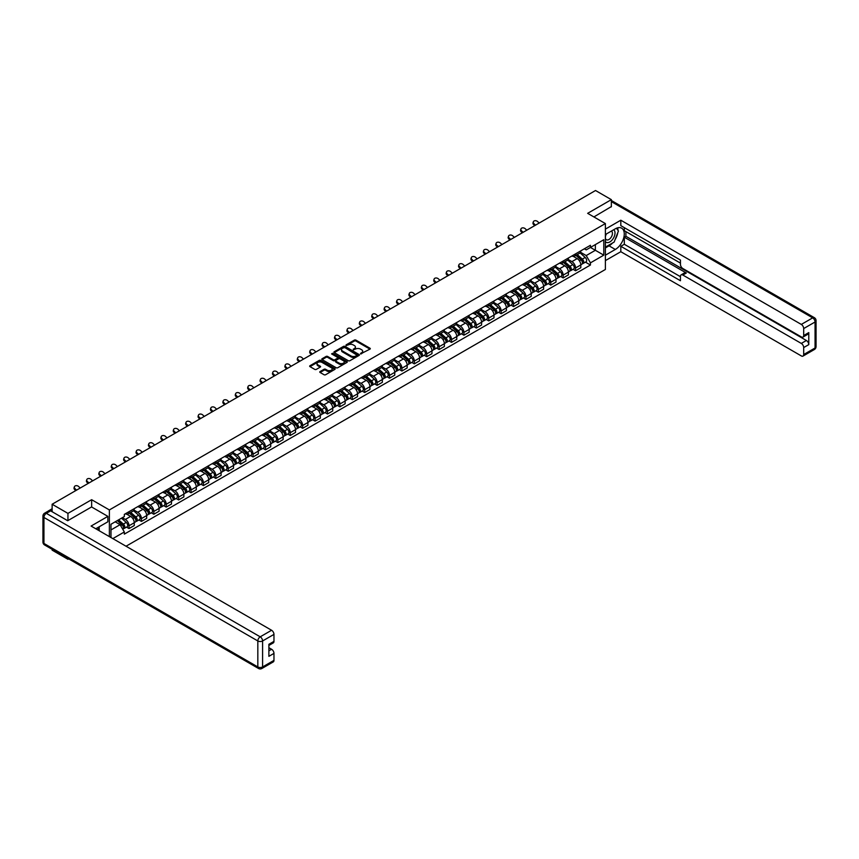 <?xml version="1.0" encoding="UTF-8"?>
<svg xmlns="http://www.w3.org/2000/svg" width="859" height="859" viewBox="0 0 859 859"><rect width="100%" height="100%" fill="white"/><g stroke="black" fill="none" stroke-linecap="round" stroke-linejoin="round"><path stroke-width="1.29" d="M360.587 353.908L369.971 349.13A1.106 0.634 0 0 0 369.971 348.228L355.916 340.11A1.106 0.634 0 0 0 354.359 340.11L346.07 344.899L346.07 345.533L348.228 344.91A3.533 2.04 0 0 1 353.232 344.91L354.402 345.586A3.533 2.04 0 0 1 355.433 347.025A3.533 2.04 0 0 1 354.402 348.475L353.328 349.72L355.486 349.098A3.533 2.04 0 0 1 360.49 349.098L361.66 349.774A3.533 2.04 0 0 1 362.691 351.224A3.533 2.04 0 0 1 361.66 352.662L360.587 353.908L360.587 353.285M320.096 371.56A1.106 0.634 0 0 0 320.096 372.462L324.036 374.739A1.106 0.634 0 0 0 325.604 374.739L334.806 369.424A1.106 0.634 0 0 0 334.806 368.522L320.761 360.415A1.106 0.634 0 0 0 319.194 360.415L309.992 365.73A1.106 0.634 0 0 0 309.992 366.632L314.748 369.381A1.106 0.634 0 0 0 316.316 369.381L320.257 367.104A1.106 0.634 0 0 0 320.257 366.202L317.894 364.839A2.953 1.707 0 0 1 317.025 363.636A2.953 1.707 0 0 1 318.85 362.058A2.953 1.707 0 0 1 322.071 362.434L331.316 367.77A2.953 1.707 0 0 1 332.186 368.973A2.953 1.707 0 0 1 330.361 370.551A2.953 1.707 0 0 1 327.139 370.175L325.604 369.295A1.106 0.634 0 0 0 324.036 369.295L320.096 371.56L320.096 372.462L324.036 370.208L324.036 369.295M109.383 509.935L91.645 499.702L67.947 513.381L52.131 504.244L595.523 190.515L611.35 199.653L587.653 213.333L605.38 223.565L109.383 509.935L109.383 536.607M348.314 360.726A1.106 0.634 0 0 0 349.871 360.726L359.083 355.411A1.106 0.634 0 0 0 359.083 354.509L345.028 346.402A1.106 0.634 0 0 0 343.471 346.402L334.258 351.718A1.106 0.634 0 0 0 334.258 352.619L348.314 360.726M331.875 354.08L346.929 362.423L337.737 367.738A1.106 0.634 0 0 1 336.17 367.738L322.125 359.62L322.125 358.718A1.106 0.634 0 0 0 322.125 359.62M322.125 358.718L326.066 356.453A1.106 0.634 0 0 1 327.633 356.453L333.324 359.738A1.106 0.634 0 0 0 334.892 359.738L337.501 358.224A1.106 0.634 0 0 0 337.501 357.323L331.574 353.897L332.658 353.274L346.95 361.521A1.106 0.634 0 0 1 346.95 362.423L346.95 361.521M67.947 558.457L67.947 559.284L52.131 550.147L52.131 549.32M126.037 546.227L605.38 269.479L605.38 223.565M67.947 559.284L68.677 558.865M67.947 513.381L67.947 520.586M52.131 504.244L52.131 511.728M48.845 510.74A2.244 1.299 -120 0 0 48.534 510.837A2.244 1.299 -120 0 0 48.297 511.051M611.35 206.858L611.35 199.653M575.562 253.867A5.175 2.985 60 0 1 574.499 256.186L579.739 253.158A5.175 2.985 -120 0 0 580.813 250.839M568.121 259.439L571.911 261.63A5.175 2.985 60 0 1 575.562 267.965L580.813 264.937A5.175 2.985 -120 0 0 577.162 258.602L573.404 256.433M580.813 264.937L580.813 267.729L575.562 270.768L573.05 269.307M574.499 256.186A5.175 2.985 60 0 1 571.944 255.961M575.562 267.965L575.562 270.768M563.16 261.029A5.175 2.985 60 0 1 562.087 263.348L567.337 260.32A5.175 2.985 -120 0 0 568.411 258.001M560.648 276.469L563.16 277.929L568.411 274.891L568.411 272.099A5.175 2.985 -120 0 0 564.75 265.764L560.991 263.595M562.087 263.348A5.175 2.985 60 0 1 559.542 263.122M555.719 266.601L559.51 268.792A5.175 2.985 60 0 1 563.16 275.127L563.16 277.929M550.759 268.191A5.175 2.985 60 0 1 549.685 270.51L554.935 267.482A5.175 2.985 -120 0 0 556.009 265.163M548.246 283.631L550.759 285.081L556.009 282.053L556.009 279.25A5.175 2.985 -120 0 0 552.348 272.915L548.59 270.757M549.685 270.51A5.175 2.985 60 0 1 547.14 270.284M543.307 273.763L547.097 275.954A5.175 2.985 60 0 1 550.759 282.289L550.759 285.081M538.357 275.352A5.175 2.985 60 0 1 537.283 277.672L542.534 274.644A5.175 2.985 -120 0 0 543.597 272.324M535.833 290.793L538.357 292.243L543.607 289.215L543.607 286.412A5.175 2.985 -120 0 0 539.946 280.077L536.188 277.908M537.283 277.672A5.175 2.985 60 0 1 534.738 277.446M530.905 280.925L534.695 283.116A5.175 2.985 60 0 1 538.357 289.451L538.357 292.243M525.955 282.514A5.175 2.985 60 0 1 524.881 284.834L530.132 281.806A5.175 2.985 -120 0 0 531.195 279.486M523.432 297.955L525.955 299.404L531.195 296.376L531.195 293.574A5.175 2.985 -120 0 0 527.544 287.239L523.786 285.07M524.881 284.834A5.175 2.985 60 0 1 522.336 284.608M518.503 288.087L522.293 290.278A5.175 2.985 60 0 1 525.955 296.613L525.955 299.404M513.542 289.676A5.175 2.985 60 0 1 512.479 291.996L517.719 288.968A5.175 2.985 -120 0 0 518.793 286.648M511.03 305.117L513.542 306.566L518.793 303.538L518.793 300.736A5.175 2.985 -120 0 0 515.132 294.401L511.384 292.232M512.479 291.996A5.175 2.985 60 0 1 509.924 291.759M506.101 295.249L509.892 297.439A5.175 2.985 60 0 1 513.542 303.775L513.542 306.566M501.141 296.838A5.175 2.985 60 0 1 500.067 299.157L505.317 296.13A5.175 2.985 -120 0 0 506.391 293.81M498.628 312.279L501.141 313.728L506.391 310.7L506.391 307.898A5.175 2.985 -120 0 0 502.73 301.563L498.972 299.394M500.067 299.157A5.175 2.985 60 0 1 497.522 298.921M493.689 302.411L497.479 304.591A5.175 2.985 60 0 1 501.141 310.926L501.141 313.728M488.739 304A5.175 2.985 60 0 1 487.665 306.319L492.916 303.291A5.175 2.985 -120 0 0 493.989 300.972M486.226 319.441L488.739 320.89L493.989 317.862L493.989 315.06A5.175 2.985 -120 0 0 490.328 308.725L486.57 306.556M487.665 306.319A5.175 2.985 60 0 1 485.12 306.083M481.287 309.573L485.077 311.753A5.175 2.985 60 0 1 488.739 318.088L488.739 320.89M476.337 311.162A5.175 2.985 60 0 1 475.263 313.481L480.514 310.453A5.175 2.985 -120 0 0 481.577 308.134M473.814 326.603L476.337 328.052L481.577 325.024L481.577 322.222A5.175 2.985 -120 0 0 477.926 315.887L474.168 313.718M475.263 313.481A5.175 2.985 60 0 1 472.718 313.245M468.885 316.735L472.675 318.914A5.175 2.985 60 0 1 476.337 325.25L476.337 328.052M463.924 318.324A5.175 2.985 60 0 1 462.861 320.643L468.101 317.615A5.175 2.985 -120 0 0 469.175 315.296M461.412 333.764L463.924 335.214L469.175 332.186L469.175 329.384A5.175 2.985 -120 0 0 465.524 323.048L461.766 320.879M462.861 320.643A5.175 2.985 60 0 1 460.317 320.407M456.483 323.897L460.274 326.076A5.175 2.985 60 0 1 463.924 332.412L463.924 335.214M451.523 325.486A5.175 2.985 60 0 1 450.449 327.805L455.699 324.777A5.175 2.985 -120 0 0 456.773 322.458M449.01 340.926L451.523 342.376L456.773 339.348L456.773 336.545A5.175 2.985 -120 0 0 453.112 330.21L449.364 328.041M450.449 327.805A5.175 2.985 60 0 1 447.904 327.569M444.082 331.059L447.872 333.238A5.175 2.985 60 0 1 451.523 339.573L451.523 342.376M439.121 332.648A5.175 2.985 60 0 1 438.047 334.967L443.298 331.939A5.175 2.985 -120 0 0 444.371 329.62M436.608 348.088L439.121 349.538L444.371 346.51L444.371 343.707A5.175 2.985 -120 0 0 440.71 337.372L436.952 335.203M438.047 334.967A5.175 2.985 60 0 1 435.502 334.731M431.669 338.21L435.459 340.4A5.175 2.985 60 0 1 439.121 346.735L439.121 349.538M426.719 339.81A5.175 2.985 60 0 1 425.645 342.129L430.896 339.101A5.175 2.985 -120 0 0 431.97 336.782M424.196 355.25L426.719 356.7L431.97 353.672L431.97 350.869A5.175 2.985 -120 0 0 428.308 344.534L424.55 342.365M425.645 342.129A5.175 2.985 60 0 1 423.1 341.893M419.267 345.372L423.058 347.562A5.175 2.985 60 0 1 426.719 353.897L426.719 356.7M414.317 346.972A5.175 2.985 60 0 1 413.243 349.291L418.494 346.263A5.175 2.985 -120 0 0 419.557 343.933M411.794 362.412L414.317 363.862L419.557 360.834L419.557 358.031A5.175 2.985 -120 0 0 415.906 351.696L412.148 349.527M413.243 349.291A5.175 2.985 60 0 1 410.699 349.055M406.865 352.534L410.656 354.724A5.175 2.985 60 0 1 414.317 361.059L414.317 363.862M401.905 354.133A5.175 2.985 60 0 1 400.842 356.453L406.082 353.425A5.175 2.985 -120 0 0 407.155 351.095M399.392 369.574L401.905 371.024L407.155 367.996L407.155 365.193A5.175 2.985 -120 0 0 403.494 358.858L399.746 356.689M400.842 356.453A5.175 2.985 60 0 1 398.286 356.217M394.464 359.696L398.254 361.886A5.175 2.985 60 0 1 401.905 368.221L401.905 371.024M389.503 361.295A5.175 2.985 60 0 1 388.429 363.615L393.68 360.587A5.175 2.985 -120 0 0 394.753 358.257M386.99 376.736L389.503 378.185L394.753 375.158L394.753 372.355A5.175 2.985 -120 0 0 391.092 366.02L387.334 363.851M388.429 363.615A5.175 2.985 60 0 1 385.884 363.378M382.062 366.857L385.852 369.048A5.175 2.985 60 0 1 389.503 375.383L389.503 378.185M377.101 368.457A5.175 2.985 60 0 1 376.027 370.777L381.278 367.749A5.175 2.985 -120 0 0 382.352 365.419M374.588 383.898L377.101 385.347L382.352 382.319L382.352 379.517A5.175 2.985 -120 0 0 378.69 373.182L374.932 371.013M376.027 370.777A5.175 2.985 60 0 1 373.482 370.54M369.649 374.019L373.44 376.21A5.175 2.985 60 0 1 377.101 382.545L377.101 385.347M364.699 375.608A5.175 2.985 60 0 1 363.625 377.939L368.876 374.911A5.175 2.985 -120 0 0 369.939 372.581M362.176 391.06L364.699 392.509L369.939 389.481L369.939 386.679A5.175 2.985 -120 0 0 366.288 380.344L362.53 378.175M363.625 377.939A5.175 2.985 60 0 1 361.081 377.702M357.247 381.181L361.038 383.372A5.175 2.985 60 0 1 364.699 389.707L364.699 392.509M352.287 382.77A5.175 2.985 60 0 1 351.224 385.1L356.464 382.072A5.175 2.985 -120 0 0 357.537 379.742M349.774 398.222L352.297 399.671L357.537 396.643L357.537 393.841A5.175 2.985 -120 0 0 353.887 387.506L350.128 385.337M351.224 385.1A5.175 2.985 60 0 1 348.679 384.864M344.846 388.343L348.636 390.534A5.175 2.985 60 0 1 352.297 396.869L352.297 399.671M339.885 389.932A5.175 2.985 60 0 1 338.822 392.262L344.062 389.224A5.175 2.985 -120 0 0 345.135 386.904M337.372 405.373L339.885 406.833L345.135 403.805L345.135 401.003A5.175 2.985 -120 0 0 341.474 394.668L337.727 392.499M338.822 392.262A5.175 2.985 60 0 1 336.266 392.026M332.444 395.505L336.234 397.696A5.175 2.985 60 0 1 339.885 404.031L339.885 406.833M327.483 397.094A5.175 2.985 60 0 1 326.409 399.424L331.66 396.386A5.175 2.985 -120 0 0 332.734 394.066M324.97 412.535L327.483 413.995L332.734 410.967L332.734 408.165A5.175 2.985 -120 0 0 329.072 401.829L325.314 399.66M326.409 399.424A5.175 2.985 60 0 1 323.864 399.188M320.031 402.667L323.822 404.857A5.175 2.985 60 0 1 327.483 411.193L327.483 413.995M315.081 404.256A5.175 2.985 60 0 1 314.007 406.586L319.258 403.547A5.175 2.985 -120 0 0 320.332 401.228M312.569 419.697L315.081 421.157L320.332 418.118L320.332 415.327A5.175 2.985 -120 0 0 316.67 408.991L312.912 406.822M314.007 406.586A5.175 2.985 60 0 1 311.463 406.35M307.629 409.829L311.42 412.019A5.175 2.985 60 0 1 315.081 418.354L315.081 421.157M302.679 411.418A5.175 2.985 60 0 1 301.606 413.748L306.856 410.709A5.175 2.985 -120 0 0 307.919 408.39M300.156 426.859L302.679 428.319L307.919 425.28L307.919 422.488A5.175 2.985 -120 0 0 304.269 416.153L300.51 413.984M301.606 413.748A5.175 2.985 60 0 1 299.061 413.512M295.228 416.991L299.018 419.181A5.175 2.985 60 0 1 302.679 425.516L302.679 428.319M290.267 418.58A5.175 2.985 60 0 1 289.204 420.899L294.444 417.871A5.175 2.985 -120 0 0 295.517 415.552M287.754 434.02L290.267 435.481L295.517 432.442L295.517 429.65A5.175 2.985 -120 0 0 291.867 423.315L288.109 421.146M289.204 420.899A5.175 2.985 60 0 1 286.659 420.674M282.826 424.153L286.616 426.343A5.175 2.985 60 0 1 290.267 432.678L290.267 435.481M277.865 425.742A5.175 2.985 60 0 1 276.791 428.061L282.042 425.033A5.175 2.985 -120 0 0 283.116 422.714M275.352 441.182L277.865 442.643L283.116 439.604L283.116 436.812A5.175 2.985 -120 0 0 279.454 430.477L275.696 428.308M276.791 428.061A5.175 2.985 60 0 1 274.246 427.836M270.424 431.315L274.214 433.505A5.175 2.985 60 0 1 277.865 439.84L277.865 442.643M265.463 432.904A5.175 2.985 60 0 1 264.389 435.223L269.64 432.195A5.175 2.985 -120 0 0 270.714 429.876M262.951 448.344L265.463 449.805L270.714 446.766L270.714 443.974A5.175 2.985 -120 0 0 267.052 437.639L263.294 435.47M264.389 435.223A5.175 2.985 60 0 1 261.845 434.998M258.011 438.477L261.802 440.667A5.175 2.985 60 0 1 265.463 447.002L265.463 449.805M253.061 440.066A5.175 2.985 60 0 1 251.988 442.385L257.238 439.357A5.175 2.985 -120 0 0 258.312 437.038M250.538 455.506L253.061 456.956L258.312 453.928L258.312 451.125A5.175 2.985 -120 0 0 254.651 444.79L250.892 442.632M251.988 442.385A5.175 2.985 60 0 1 249.443 442.16M245.61 445.638L249.4 447.829A5.175 2.985 60 0 1 253.061 454.164L253.061 456.956M240.66 447.228A5.175 2.985 60 0 1 239.586 449.547L244.836 446.519A5.175 2.985 -120 0 0 245.899 444.2M238.136 462.668L240.66 464.118L245.899 461.09L245.899 458.287A5.175 2.985 -120 0 0 242.249 451.952L238.491 449.783M239.586 449.547A5.175 2.985 60 0 1 237.041 449.321M233.208 452.8L236.998 454.991A5.175 2.985 60 0 1 240.66 461.326L240.66 464.118M228.247 454.39A5.175 2.985 60 0 1 227.184 456.709L232.424 453.681A5.175 2.985 -120 0 0 233.498 451.362M225.734 469.83L228.247 471.28L233.498 468.252L233.498 465.449A5.175 2.985 -120 0 0 229.836 459.114L226.089 456.945M227.184 456.709A5.175 2.985 60 0 1 224.628 456.483M220.806 459.962L224.596 462.153A5.175 2.985 60 0 1 228.247 468.488L228.247 471.28M215.845 461.551A5.175 2.985 60 0 1 214.771 463.871L220.022 460.843A5.175 2.985 -120 0 0 221.096 458.523M213.333 476.992L215.845 478.442L221.096 475.414L221.096 472.611A5.175 2.985 -120 0 0 217.434 466.276L213.676 464.107M214.771 463.871A5.175 2.985 60 0 1 212.227 463.635M208.393 467.124L212.184 469.315A5.175 2.985 60 0 1 215.845 475.65L215.845 478.442M203.443 468.713A5.175 2.985 60 0 1 202.37 471.033L207.62 468.005A5.175 2.985 -120 0 0 208.694 465.685M200.931 484.154L203.443 485.603L208.694 482.575L208.694 479.773A5.175 2.985 -120 0 0 205.033 473.438L201.274 471.269M202.37 471.033A5.175 2.985 60 0 1 199.825 470.796M195.992 474.286L199.782 476.466A5.175 2.985 60 0 1 203.443 482.801L203.443 485.603M191.042 475.875A5.175 2.985 60 0 1 189.968 478.195L195.218 475.167A5.175 2.985 -120 0 0 196.282 472.847M188.518 491.316L191.042 492.765L196.282 489.737L196.282 486.935A5.175 2.985 -120 0 0 192.631 480.6L188.873 478.431M189.968 478.195A5.175 2.985 60 0 1 187.423 477.958M183.59 481.448L187.38 483.628A5.175 2.985 60 0 1 191.042 489.963L191.042 492.765M178.629 483.037A5.175 2.985 60 0 1 177.566 485.356L182.806 482.328A5.175 2.985 -120 0 0 183.88 480.009M176.116 498.478L178.629 499.927L183.88 496.899L183.88 494.097A5.175 2.985 -120 0 0 180.229 487.762L176.471 485.593M177.566 485.356A5.175 2.985 60 0 1 175.021 485.12M171.188 488.61L174.978 490.79A5.175 2.985 60 0 1 178.629 497.125L178.629 499.927M166.227 490.199A5.175 2.985 60 0 1 165.153 492.518L170.404 489.49A5.175 2.985 -120 0 0 171.478 487.171M163.715 505.64L166.227 507.089L171.478 504.061L171.478 501.259A5.175 2.985 -120 0 0 167.816 494.924L164.069 492.755M165.153 492.518A5.175 2.985 60 0 1 162.609 492.282M158.786 495.772L162.576 497.952A5.175 2.985 60 0 1 166.227 504.287L166.227 507.089M153.825 497.361A5.175 2.985 60 0 1 152.752 499.68L158.002 496.652A5.175 2.985 -120 0 0 159.076 494.333M151.313 512.802L153.825 514.251L159.076 511.223L159.076 508.421A5.175 2.985 -120 0 0 155.415 502.086L151.656 499.917M152.752 499.68A5.175 2.985 60 0 1 150.207 499.444M146.374 502.934L150.164 505.113A5.175 2.985 60 0 1 153.825 511.449L153.825 514.251M141.424 504.523A5.175 2.985 60 0 1 140.35 506.842L145.6 503.814A5.175 2.985 -120 0 0 146.674 501.495M138.911 519.963L141.424 521.413L146.674 518.385L146.674 515.583A5.175 2.985 -120 0 0 143.013 509.247L139.255 507.078M140.35 506.842A5.175 2.985 60 0 1 137.805 506.606M133.972 510.085L137.762 512.275A5.175 2.985 60 0 1 141.424 518.611L141.424 521.413M129.022 511.685A5.175 2.985 60 0 1 127.948 514.004L133.199 510.976A5.175 2.985 -120 0 0 134.262 508.657M126.498 527.125L129.022 528.575L134.262 525.547L134.262 522.744A5.175 2.985 -120 0 0 130.611 516.409L126.853 514.24M127.948 514.004A5.175 2.985 60 0 1 125.403 513.768M122.343 517.698L125.36 519.437A5.175 2.985 60 0 1 129.022 525.772L129.022 528.575M584.356 248.799L586.225 249.872L603.791 239.725L595.362 244.6L595.362 250.291L586.225 255.563L580.523 252.278M110.972 537.53L110.972 524.258L124.33 516.549L124.33 514.391L590.434 245.287L590.434 247.446L603.791 255.155L590.434 262.865L586.225 255.563M603.791 239.725L603.791 255.155M110.972 529.949L120.11 524.677L124.33 531.968L124.33 534.126L590.434 265.023L590.434 262.865M124.33 531.968L112.84 538.604M91.645 499.702L91.645 507.003M120.11 524.677L115.181 521.832M585.451 262.145L590.434 265.023M360.887 354.026L361.66 353.586A3.533 2.04 0 0 0 362.691 352.136L362.691 351.224M355.433 347.025L355.433 347.949A3.533 2.04 0 0 1 354.402 349.388L353.64 349.828M369.971 348.228L369.971 349.13L355.916 341.034A1.106 0.634 0 0 0 354.359 341.034L346.381 345.64M359.083 354.509L359.083 355.411L345.028 347.315A1.106 0.634 0 0 0 343.471 347.315L334.28 352.63L334.258 351.718M357.129 355.272L344.803 347.53L342.569 348.174A3.533 2.04 0 0 0 341.538 349.624A3.533 2.04 0 0 0 342.569 351.063L351.009 355.927A3.533 2.04 0 0 0 356.002 355.927L357.129 355.272L357.129 356.195L357.129 355.562M341.538 349.624L341.538 350.536A3.533 2.04 0 0 0 342.569 351.986L342.569 351.063M357.129 356.195L356.002 356.85A3.533 2.04 0 0 1 351.009 356.85L342.569 351.986M322.136 359.631L326.066 357.365L326.066 356.453M337.823 357.773L337.823 358.697A1.106 0.634 0 0 1 337.501 359.148L334.892 360.651A1.106 0.634 0 0 1 333.324 360.651L327.633 357.365A1.106 0.634 0 0 0 326.066 357.365M339.241 363.153A2.953 1.707 0 0 0 342.451 363.518A2.953 1.707 0 0 0 344.276 361.94A2.953 1.707 0 0 0 343.417 360.737L340.153 358.858A1.106 0.634 0 0 0 338.596 358.858L335.976 360.372A1.106 0.634 0 0 0 335.976 361.274L339.241 363.153L339.241 364.066A2.953 1.707 0 0 0 342.451 364.441A2.953 1.707 0 0 0 344.276 362.863L344.276 361.94M335.654 360.823L335.654 361.736A1.106 0.634 0 0 0 335.976 362.187L335.976 361.274M339.241 364.066L335.976 362.187M332.186 368.973L332.186 369.896A2.953 1.707 0 0 1 330.361 371.464A2.953 1.707 0 0 1 327.139 371.099L325.604 370.208A1.106 0.634 0 0 0 324.036 370.208M317.025 363.636L317.025 364.549A2.953 1.707 0 0 0 317.894 365.762L317.894 364.839M320.257 366.202L320.257 367.104L317.894 365.762M334.806 368.522L334.806 369.424L320.761 361.328A1.106 0.634 0 0 0 319.194 361.328L310.002 366.643L309.992 365.73M575.927 255.37L580.985 259.88A2.813 1.621 60 0 1 581.865 264.218L580.813 264.83M576.056 255.488L578.44 256.862M576.432 255.069L582.058 260.094A1.353 0.784 60 0 1 582.488 262.178A1.353 0.784 60 0 1 582.359 262.22M577.28 254.586L582.327 259.096A2.813 1.621 60 0 1 583.218 263.445A2.813 1.621 60 0 1 582.37 263.53M580.093 252.89L585.194 257.442A2.813 1.621 60 0 1 586.074 261.791L583.218 263.445M539.194 223.039L537.627 221.568A2.588 1.868 17.7 0 0 535.125 220.688A2.588 1.868 17.7 0 0 533.332 221.847A2.588 1.868 17.7 0 0 533.965 223.684L533.664 224.65A2.588 1.868 -162.3 0 1 533.02 222.803L533.332 221.847M535.533 225.155L533.965 223.684M533.664 224.65L534.706 225.627M563.525 262.532L568.572 267.042A2.813 1.621 60 0 1 569.463 271.38L568.411 271.992M563.654 262.65L566.038 264.024M564.03 262.231L569.657 267.246A1.353 0.784 60 0 1 570.075 269.339A1.353 0.784 60 0 1 569.957 269.382M564.868 261.748L569.925 266.258A2.813 1.621 60 0 1 570.806 270.606A2.813 1.621 60 0 1 569.957 270.692M567.692 260.052L572.792 264.604A2.813 1.621 60 0 1 573.672 268.953L570.806 270.606M551.113 269.683L556.17 274.204A2.813 1.621 60 0 1 557.051 278.541L556.009 279.154M551.253 269.812L553.625 271.186M551.628 269.393L557.255 274.408A1.353 0.784 60 0 1 557.674 276.501A1.353 0.784 60 0 1 557.555 276.544M552.466 268.91L557.523 273.42A2.813 1.621 60 0 1 558.404 277.768A2.813 1.621 60 0 1 557.555 277.854M555.29 267.213L560.39 271.766A2.813 1.621 60 0 1 561.271 276.115L558.404 277.768M605.38 234.539L615.323 228.805A12.649 7.301 120 0 1 621.648 228.172A12.649 7.301 120 0 1 623.591 238.319A12.649 7.301 120 0 1 615.323 249.464L605.38 255.198M605.38 260.621L620.81 251.708L620.81 246.297L680.446 280.721L680.446 276.405A3.372 1.943 -120 0 1 681.144 274.869A3.372 1.943 -120 0 1 682.83 275.03L801.307 343.428L806.397 340.497A3.372 1.943 60 0 1 808.781 344.631L808.781 332.594A3.372 1.943 60 0 1 808.083 334.14L802.993 337.082A3.372 1.943 -120 0 0 803.691 335.536L803.691 328.557A3.372 1.943 -120 0 0 801.307 324.423L812.678 317.862L611.35 201.629M625.9 231.608L625.9 236.289L624.31 237.202L624.31 244.278L620.81 246.297M624.31 227.656L624.31 230.684L680.446 263.101M802.993 337.082A3.372 1.943 -120 0 1 801.307 336.911L682.83 268.513A3.372 1.943 -120 0 1 680.446 264.379L680.446 260.062L620.81 225.638L620.81 220.215L801.307 324.423M605.38 229.128L620.81 220.215M620.81 251.708L801.307 355.916A3.372 1.943 -120 0 0 802.993 356.088A3.372 1.943 -120 0 0 803.691 354.542L803.691 347.562A3.372 1.943 -120 0 0 801.307 343.428M611.35 206.59L593.891 216.94M624.31 237.202L686.33 273.012L682.83 275.03M625.9 236.289L806.397 340.497M624.31 244.278L680.446 276.684M681.144 274.869L684.644 272.84A3.372 1.943 60 0 1 686.33 273.012M605.38 247.95L609.042 245.835A12.649 7.301 120 0 0 612.553 242.99M615.055 239.672A12.649 7.301 120 0 0 617.782 232.66M617.986 230.395A12.649 7.301 120 0 0 617.675 227.807M50.617 510.858L46.322 513.338A3.372 1.943 -120 0 0 44.636 513.167L48.931 510.686A3.372 1.943 60 0 1 50.617 510.858L67.711 520.726L91.569 506.95L107.869 516.366L107.869 521.778L96.573 528.296A12.649 7.301 120 0 0 95.811 528.779M107.869 516.366L91.086 526.052L271.584 630.259A3.372 1.943 60 0 1 273.967 634.393L273.967 641.372A3.372 1.943 60 0 1 273.269 642.908L268.878 645.442M99.204 529.831L99.204 526.782M268.878 650.821L271.584 649.264A3.372 1.943 60 0 1 273.967 653.398L273.967 660.378A3.372 1.943 60 0 1 273.269 661.913L261.898 668.485A3.372 1.943 -120 0 0 262.596 666.938L273.967 660.378M273.967 641.372L268.878 644.304L268.878 656.33L273.967 653.398M271.584 649.264L268.878 647.707M605.38 241.562A7.312 4.22 120 0 0 611.2 240.939A7.312 4.22 120 0 0 615.001 232.982A7.312 4.22 120 0 0 613.68 229.75M605.992 234.185A7.312 4.22 120 0 0 605.38 235.506M605.38 237.954A5.004 2.888 120 0 0 606.39 239.758A5.004 2.888 120 0 0 610.255 238.415A5.004 2.888 120 0 0 612.435 233.38A5.004 2.888 120 0 0 611.393 231.092A5.004 2.888 120 0 0 611.383 231.082M606.411 233.949A5.004 2.888 120 0 0 605.38 236.944M616.472 228.226L618.426 231.007L614.131 242.077L605.541 247.027M97.679 527.662L99.515 530.916M526.782 230.201L525.225 228.73A2.588 1.868 17.7 0 0 522.723 227.85A2.588 1.868 17.7 0 0 520.93 228.999A2.588 1.868 17.7 0 0 521.563 230.846L521.252 231.812A2.588 1.868 -162.3 0 1 520.618 229.965L520.93 228.999M523.131 232.317L521.563 230.846M521.252 231.812L522.304 232.789M514.38 237.363L512.812 235.892A2.588 1.868 17.7 0 0 510.321 235.012A2.588 1.868 17.7 0 0 508.528 236.161A2.588 1.868 17.7 0 0 509.162 238.007L508.85 238.974A2.588 1.868 -162.3 0 1 508.217 237.127L508.528 236.161M510.729 239.478L509.162 238.007M508.85 238.974L509.902 239.951M538.711 276.845L543.768 281.355A2.813 1.621 60 0 1 544.649 285.703L543.597 286.315M538.851 276.974L541.224 278.337M539.227 276.555L544.842 281.569A1.353 0.784 60 0 1 545.272 283.663A1.353 0.784 60 0 1 545.143 283.706M540.064 276.072L545.121 280.582A2.813 1.621 60 0 1 546.002 284.93A2.813 1.621 60 0 1 545.154 285.016M542.888 274.375L547.978 278.928A2.813 1.621 60 0 1 548.869 283.277L546.002 284.93M526.309 284.007L531.367 288.517A2.813 1.621 60 0 1 532.247 292.865L531.195 293.477M526.438 284.136L528.822 285.499M526.814 283.717L532.44 288.731A1.353 0.784 60 0 1 532.87 290.825A1.353 0.784 60 0 1 532.741 290.868M527.662 283.234L532.72 287.744A2.813 1.621 60 0 1 533.6 292.092A2.813 1.621 60 0 1 532.752 292.178M530.475 281.537L535.576 286.09A2.813 1.621 60 0 1 536.456 290.439L533.6 292.092M513.907 291.169L518.954 295.679A2.813 1.621 60 0 1 519.845 300.027L518.793 300.639M514.036 291.287L516.42 292.661M514.412 290.879L520.039 295.893A1.353 0.784 60 0 1 520.457 297.987A1.353 0.784 60 0 1 520.339 298.03M515.26 290.396L520.307 294.905A2.813 1.621 60 0 1 521.198 299.254A2.813 1.621 60 0 1 520.339 299.34M518.074 288.699L523.174 293.252A2.813 1.621 60 0 1 524.054 297.601L521.198 299.254M501.978 244.525L500.41 243.054A2.588 1.868 17.7 0 0 497.919 242.174A2.588 1.868 17.7 0 0 496.115 243.322A2.588 1.868 17.7 0 0 496.76 245.169L496.448 246.136A2.588 1.868 -162.3 0 1 495.815 244.289L496.115 243.322M498.317 246.64L496.76 245.169M496.448 246.136L497.501 247.113M489.576 251.687L488.009 250.216A2.588 1.868 17.7 0 0 485.507 249.335A2.588 1.868 17.7 0 0 483.714 250.484A2.588 1.868 17.7 0 0 484.347 252.331L484.046 253.298A2.588 1.868 -162.3 0 1 483.413 251.451L483.714 250.484M485.915 253.802L484.347 252.331M484.046 253.298L485.088 254.275M477.174 258.849L475.607 257.378A2.588 1.868 17.7 0 0 473.105 256.497A2.588 1.868 17.7 0 0 471.312 257.646A2.588 1.868 17.7 0 0 471.945 259.493L471.634 260.46A2.588 1.868 -162.3 0 1 471 258.613L471.312 257.646M473.513 260.964L471.945 259.493M471.634 260.46L472.686 261.437M501.506 298.331L506.552 302.84A2.813 1.621 60 0 1 507.433 307.189L506.391 307.801M501.635 298.449L504.018 299.823M502.01 298.041L507.637 303.055A1.353 0.784 60 0 1 508.056 305.149A1.353 0.784 60 0 1 507.937 305.192M502.848 297.558L507.905 302.067A2.813 1.621 60 0 1 508.786 306.416A2.813 1.621 60 0 1 507.937 306.502M505.672 295.861L510.772 300.414A2.813 1.621 60 0 1 511.653 304.762L508.786 306.416M464.762 266.011L463.205 264.54A2.588 1.868 17.7 0 0 460.703 263.659A2.588 1.868 17.7 0 0 458.91 264.808A2.588 1.868 17.7 0 0 459.544 266.655L459.232 267.621A2.588 1.868 -162.3 0 1 458.599 265.775L458.91 264.808M461.111 268.126L459.544 266.655M459.232 267.621L460.284 268.599M489.093 305.493L494.15 310.002A2.813 1.621 60 0 1 495.031 314.351L493.989 314.963M489.233 305.611L491.606 306.985M489.609 305.203L495.235 310.217A1.353 0.784 60 0 1 495.654 312.311A1.353 0.784 60 0 1 495.536 312.354M490.446 304.72L495.503 309.229A2.813 1.621 60 0 1 496.384 313.567A2.813 1.621 60 0 1 495.536 313.664M493.27 303.023L498.37 307.576A2.813 1.621 60 0 1 499.251 311.924L496.384 313.567M452.36 273.173L450.792 271.702A2.588 1.868 17.7 0 0 448.301 270.821A2.588 1.868 17.7 0 0 446.508 271.97A2.588 1.868 17.7 0 0 447.142 273.817L446.83 274.773A2.588 1.868 -162.3 0 1 446.197 272.937L446.508 271.97M448.709 275.288L447.142 273.817M446.83 274.773L447.883 275.76M476.691 312.655L481.749 317.164A2.813 1.621 60 0 1 482.629 321.513L481.577 322.125M476.831 312.773L479.204 314.147M477.207 312.365L482.822 317.379A1.353 0.784 60 0 1 483.252 319.473A1.353 0.784 60 0 1 483.123 319.516M478.044 311.881L483.102 316.391A2.813 1.621 60 0 1 483.982 320.729A2.813 1.621 60 0 1 483.134 320.826M480.857 310.185L485.958 314.738A2.813 1.621 60 0 1 486.838 319.086L483.982 320.729M439.958 280.335L438.391 278.864A2.588 1.868 17.7 0 0 435.889 277.983A2.588 1.868 17.7 0 0 434.096 279.132A2.588 1.868 17.7 0 0 434.729 280.979L434.429 281.935A2.588 1.868 -162.3 0 1 433.795 280.098L434.096 279.132M436.297 282.439L434.729 280.979M434.429 281.935L435.47 282.922M464.289 319.816L469.347 324.326A2.813 1.621 60 0 1 470.227 328.675L469.175 329.276M464.418 319.935L466.802 321.309M464.794 319.527L470.421 324.541A1.353 0.784 60 0 1 470.85 326.624A1.353 0.784 60 0 1 470.721 326.678M465.642 319.033L470.689 323.553A2.813 1.621 60 0 1 471.58 327.891A2.813 1.621 60 0 1 470.732 327.988M468.456 317.347L473.556 321.9A2.813 1.621 60 0 1 474.436 326.237L471.58 327.891M427.557 287.497L425.989 286.026A2.588 1.868 17.7 0 0 423.487 285.145A2.588 1.868 17.7 0 0 421.694 286.294A2.588 1.868 17.7 0 0 422.327 288.141L422.027 289.096A2.588 1.868 -162.3 0 1 421.382 287.26L421.694 286.294M423.895 289.601L422.327 288.141M422.027 289.096L423.068 290.084M451.888 326.978L456.934 331.488A2.813 1.621 60 0 1 457.826 335.837L456.773 336.438M452.017 327.096L454.4 328.471M452.392 326.688L458.019 331.703A1.353 0.784 60 0 1 458.438 333.786A1.353 0.784 60 0 1 458.319 333.84M453.241 326.195L458.287 330.715A2.813 1.621 60 0 1 459.168 335.053A2.813 1.621 60 0 1 458.319 335.15M456.054 324.509L461.154 329.061A2.813 1.621 60 0 1 462.035 333.399L459.168 335.053M415.155 294.658L413.587 293.187A2.588 1.868 17.7 0 0 411.085 292.307A2.588 1.868 17.7 0 0 409.292 293.456A2.588 1.868 17.7 0 0 409.926 295.303L409.614 296.258A2.588 1.868 -162.3 0 1 408.981 294.422L409.292 293.456M411.493 296.763L409.926 295.303M409.614 296.258L410.666 297.246M439.475 334.14L444.532 338.65A2.813 1.621 60 0 1 445.413 342.999L444.371 343.6M439.615 334.258L441.988 335.633M439.991 333.85L445.617 338.865A1.353 0.784 60 0 1 446.036 340.948A1.353 0.784 60 0 1 445.918 341.002M440.828 333.356L445.885 337.866A2.813 1.621 60 0 1 446.766 342.215A2.813 1.621 60 0 1 445.918 342.312M443.652 331.671L448.752 336.223A2.813 1.621 60 0 1 449.633 340.561L446.766 342.215M402.742 301.82L401.174 300.349A2.588 1.868 17.7 0 0 398.683 299.469A2.588 1.868 17.7 0 0 396.89 300.618A2.588 1.868 17.7 0 0 397.524 302.465L397.212 303.42A2.588 1.868 -162.3 0 1 396.579 301.584L396.89 300.618M399.091 303.925L397.524 302.465M397.212 303.42L398.265 304.408M427.073 341.302L432.131 345.812A2.813 1.621 60 0 1 433.011 350.161L431.959 350.762M427.213 341.42L429.586 342.795M427.589 341.012L433.215 346.027A1.353 0.784 60 0 1 433.634 348.11A1.353 0.784 60 0 1 433.516 348.163M428.426 340.518L433.484 345.028A2.813 1.621 60 0 1 434.364 349.377A2.813 1.621 60 0 1 433.516 349.473M431.25 338.833L436.34 343.385A2.813 1.621 60 0 1 437.231 347.723L434.364 349.377M390.34 308.982L388.773 307.511A2.588 1.868 17.7 0 0 386.282 306.631A2.588 1.868 17.7 0 0 384.478 307.78A2.588 1.868 17.7 0 0 385.122 309.627L384.811 310.582A2.588 1.868 -162.3 0 1 384.177 308.746L384.478 307.78M386.679 311.087L385.122 309.627M384.811 310.582L385.863 311.57M414.672 348.464L419.729 352.974A2.813 1.621 60 0 1 420.609 357.323L419.557 357.924M414.8 348.582L417.184 349.957M415.176 348.174L420.803 353.189A1.353 0.784 60 0 1 421.232 355.272A1.353 0.784 60 0 1 421.103 355.325M416.024 347.68L421.082 352.19A2.813 1.621 60 0 1 421.962 356.539A2.813 1.621 60 0 1 421.114 356.635M418.838 345.994L423.938 350.536A2.813 1.621 60 0 1 424.818 354.885L421.962 356.539M377.939 316.144L376.371 314.673A2.588 1.868 17.7 0 0 373.869 313.782A2.588 1.868 17.7 0 0 372.076 314.942A2.588 1.868 17.7 0 0 372.709 316.788L372.409 317.744A2.588 1.868 -162.3 0 1 371.775 315.908L372.076 314.942M374.277 318.249L372.709 316.788M372.409 317.744L373.45 318.732M402.27 355.626L407.327 360.136A2.813 1.621 60 0 1 408.208 364.484L407.155 365.086M402.399 355.744L404.782 357.119M402.774 355.336L408.401 360.351A1.353 0.784 60 0 1 408.83 362.434A1.353 0.784 60 0 1 408.701 362.487M403.623 354.842L408.669 359.352A2.813 1.621 60 0 1 409.56 363.701A2.813 1.621 60 0 1 408.712 363.797M406.436 353.156L411.536 357.698A2.813 1.621 60 0 1 412.417 362.047L409.56 363.701M365.537 323.306L363.969 321.835A2.588 1.868 17.7 0 0 361.467 320.944A2.588 1.868 17.7 0 0 359.674 322.104A2.588 1.868 17.7 0 0 360.308 323.95L360.007 324.906A2.588 1.868 -162.3 0 1 359.363 323.07L359.674 322.104M361.875 325.411L360.308 323.95M360.007 324.906L361.048 325.894M389.868 362.788L394.915 367.298A2.813 1.621 60 0 1 395.795 371.646L394.753 372.248M389.997 362.906L392.38 364.28M390.373 362.498L395.999 367.512A1.353 0.784 60 0 1 396.418 369.595A1.353 0.784 60 0 1 396.3 369.649M391.21 362.004L396.267 366.514A2.813 1.621 60 0 1 397.148 370.863A2.813 1.621 60 0 1 396.3 370.959M394.034 360.318L399.134 364.86A2.813 1.621 60 0 1 400.015 369.209L397.148 370.863M353.124 330.468L351.567 328.997A2.588 1.868 17.7 0 0 349.065 328.106A2.588 1.868 17.7 0 0 347.272 329.265A2.588 1.868 17.7 0 0 347.906 331.112L347.594 332.068A2.588 1.868 -162.3 0 1 346.961 330.232L347.272 329.265M349.473 332.573L347.906 331.112M347.594 332.068L348.647 333.056M377.455 369.95L382.513 374.46A2.813 1.621 60 0 1 383.393 378.808L382.352 379.41M377.595 370.068L379.968 371.442M377.971 369.649L383.597 374.674A1.353 0.784 60 0 1 384.016 376.757A1.353 0.784 60 0 1 383.898 376.811M378.808 369.166L383.866 373.676A2.813 1.621 60 0 1 384.746 378.024A2.813 1.621 60 0 1 383.898 378.121M381.632 367.48L386.733 372.022A2.813 1.621 60 0 1 387.613 376.371L384.746 378.024M340.722 337.619L339.155 336.159A2.588 1.868 17.7 0 0 336.664 335.268A2.588 1.868 17.7 0 0 334.87 336.427A2.588 1.868 17.7 0 0 335.504 338.263L335.193 339.23A2.588 1.868 -162.3 0 1 334.559 337.383L334.87 336.427M337.072 339.734L335.504 338.263M335.193 339.23L336.245 340.218M365.054 377.112L370.111 381.621A2.813 1.621 60 0 1 370.991 385.97L369.939 386.571M365.193 377.23L367.566 378.604M365.569 376.811L371.185 381.836A1.353 0.784 60 0 1 371.614 383.919A1.353 0.784 60 0 1 371.485 383.973M366.406 376.328L371.464 380.838A2.813 1.621 60 0 1 372.344 385.186A2.813 1.621 60 0 1 371.496 385.272M369.23 374.642L374.32 379.184A2.813 1.621 60 0 1 375.211 383.533L372.344 385.186M328.321 344.781L326.753 343.321A2.588 1.868 17.7 0 0 324.262 342.43A2.588 1.868 17.7 0 0 322.458 343.589A2.588 1.868 17.7 0 0 323.102 345.425L322.791 346.392A2.588 1.868 -162.3 0 1 322.157 344.545L322.458 343.589M324.659 346.896L323.102 345.425M322.791 346.392L323.832 347.369M352.652 384.274L357.709 388.783A2.813 1.621 60 0 1 358.59 393.132L357.537 393.733M352.781 384.392L355.164 385.766M353.156 383.973L358.783 388.998A1.353 0.784 60 0 1 359.212 391.081A1.353 0.784 60 0 1 359.083 391.135M354.005 383.49L359.062 388A2.813 1.621 60 0 1 359.942 392.348A2.813 1.621 60 0 1 359.094 392.434M356.818 381.804L361.918 386.346A2.813 1.621 60 0 1 362.799 390.695L359.942 392.348M315.919 351.943L314.351 350.483A2.588 1.868 17.7 0 0 311.849 349.592A2.588 1.868 17.7 0 0 310.056 350.751A2.588 1.868 17.7 0 0 310.69 352.587L310.389 353.554A2.588 1.868 -162.3 0 1 309.755 351.707L310.056 350.751M312.257 354.058L310.69 352.587M310.389 353.554L311.43 354.531M340.25 391.436L345.297 395.945A2.813 1.621 60 0 1 346.188 400.294L345.135 400.895M340.379 391.554L342.762 392.928M340.755 391.135L346.381 396.16A1.353 0.784 60 0 1 346.8 398.243A1.353 0.784 60 0 1 346.682 398.297M341.603 390.652L346.649 395.161A2.813 1.621 60 0 1 347.541 399.51A2.813 1.621 60 0 1 346.682 399.596M344.416 388.955L349.516 393.508A2.813 1.621 60 0 1 350.397 397.857L347.541 399.51M303.517 359.105L301.949 357.645A2.588 1.868 17.7 0 0 299.447 356.753A2.588 1.868 17.7 0 0 297.654 357.913A2.588 1.868 17.7 0 0 298.288 359.749L297.976 360.716A2.588 1.868 -162.3 0 1 297.343 358.869L297.654 357.913M299.855 361.22L298.288 359.749M297.976 360.716L299.029 361.693M327.837 398.597L332.895 403.107A2.813 1.621 60 0 1 333.775 407.456L332.734 408.057M327.977 398.716L330.361 400.09M328.353 398.297L333.979 403.322A1.353 0.784 60 0 1 334.398 405.405A1.353 0.784 60 0 1 334.28 405.459M329.19 397.814L334.248 402.323A2.813 1.621 60 0 1 335.128 406.672A2.813 1.621 60 0 1 334.28 406.758M332.014 396.117L337.115 400.67A2.813 1.621 60 0 1 337.995 405.018L335.128 406.672M291.104 366.267L289.537 364.807A2.588 1.868 17.7 0 0 287.046 363.915A2.588 1.868 17.7 0 0 285.252 365.075A2.588 1.868 17.7 0 0 285.886 366.911L285.575 367.877A2.588 1.868 -162.3 0 1 284.941 366.031L285.252 365.075M287.454 368.382L285.886 366.911M285.575 367.877L286.627 368.855M315.436 405.759L320.493 410.269A2.813 1.621 60 0 1 321.373 414.618L320.332 415.219M315.575 405.877L317.948 407.252M315.951 405.459L321.577 410.484A1.353 0.784 60 0 1 321.996 412.567A1.353 0.784 60 0 1 321.878 412.621M316.788 404.976L321.846 409.485A2.813 1.621 60 0 1 322.726 413.834A2.813 1.621 60 0 1 321.878 413.92M319.612 403.279L324.702 407.832A2.813 1.621 60 0 1 325.593 412.18L322.726 413.834M278.703 373.429L277.135 371.968A2.588 1.868 17.7 0 0 274.644 371.077A2.588 1.868 17.7 0 0 272.851 372.237A2.588 1.868 17.7 0 0 273.484 374.073L273.173 375.039A2.588 1.868 -162.3 0 1 272.539 373.193L272.851 372.237M275.052 375.544L273.484 374.073M273.173 375.039L274.225 376.017M303.034 412.921L308.091 417.431A2.813 1.621 60 0 1 308.972 421.78L307.919 422.381M303.173 413.039L305.546 414.414M303.549 412.621L309.165 417.646A1.353 0.784 60 0 1 309.594 419.729A1.353 0.784 60 0 1 309.465 419.772M304.387 412.137L309.444 416.647A2.813 1.621 60 0 1 310.324 420.996A2.813 1.621 60 0 1 309.476 421.082M307.2 410.441L312.3 414.994A2.813 1.621 60 0 1 313.181 419.342L310.324 420.996M266.301 380.591L264.733 379.13A2.588 1.868 17.7 0 0 262.231 378.239A2.588 1.868 17.7 0 0 260.438 379.399A2.588 1.868 17.7 0 0 261.072 381.235L260.771 382.201A2.588 1.868 -162.3 0 1 260.137 380.354L260.438 379.399M262.639 382.706L261.072 381.235M260.771 382.201L261.812 383.178M290.632 420.083L295.689 424.593A2.813 1.621 60 0 1 296.57 428.931L295.517 429.543M290.761 420.201L293.144 421.576M291.137 419.783L296.763 424.808A1.353 0.784 60 0 1 297.193 426.891A1.353 0.784 60 0 1 297.064 426.934M291.985 419.299L297.031 423.809A2.813 1.621 60 0 1 297.923 428.158A2.813 1.621 60 0 1 297.074 428.244M294.798 417.603L299.898 422.156A2.813 1.621 60 0 1 300.779 426.504L297.923 428.158M253.899 387.753L252.331 386.292A2.588 1.868 17.7 0 0 249.829 385.401A2.588 1.868 17.7 0 0 248.036 386.561A2.588 1.868 17.7 0 0 248.67 388.397L248.369 389.363A2.588 1.868 -162.3 0 1 247.725 387.516L248.036 386.561M250.237 389.868L248.67 388.397M248.369 389.363L249.411 390.34M278.23 427.245L283.277 431.755A2.813 1.621 60 0 1 284.168 436.093L283.116 436.705M278.359 427.363L280.743 428.738M278.735 426.944L284.361 431.97A1.353 0.784 60 0 1 284.78 434.053A1.353 0.784 60 0 1 284.662 434.096M279.583 426.461L284.63 430.971A2.813 1.621 60 0 1 285.51 435.32A2.813 1.621 60 0 1 284.662 435.406M282.396 424.765L287.497 429.317A2.813 1.621 60 0 1 288.377 433.666L285.51 435.32M241.497 394.915L239.929 393.443A2.588 1.868 17.7 0 0 237.428 392.563A2.588 1.868 17.7 0 0 235.634 393.723A2.588 1.868 17.7 0 0 236.268 395.559L235.957 396.525A2.588 1.868 -162.3 0 1 235.323 394.678L235.634 393.723M237.836 397.03L236.268 395.559M235.957 396.525L237.009 397.502M265.818 434.407L270.875 438.917A2.813 1.621 60 0 1 271.755 443.255L270.714 443.867M265.957 434.525L268.33 435.9M266.333 434.106L271.959 439.121A1.353 0.784 60 0 1 272.378 441.215A1.353 0.784 60 0 1 272.26 441.258M267.17 433.623L272.228 438.133A2.813 1.621 60 0 1 273.108 442.482A2.813 1.621 60 0 1 272.26 442.568M269.994 431.927L275.095 436.479A2.813 1.621 60 0 1 275.975 440.828L273.108 442.482M229.085 402.076L227.517 400.605A2.588 1.868 17.7 0 0 225.026 399.725A2.588 1.868 17.7 0 0 223.233 400.874A2.588 1.868 17.7 0 0 223.866 402.721L223.555 403.687A2.588 1.868 -162.3 0 1 222.921 401.84L223.233 400.874M225.434 404.192L223.866 402.721M223.555 403.687L224.607 404.664M253.416 441.558L258.473 446.079A2.813 1.621 60 0 1 259.354 450.417L258.301 451.029M253.555 441.687L255.928 443.061M253.931 441.268L259.547 446.283A1.353 0.784 60 0 1 259.976 448.377A1.353 0.784 60 0 1 259.847 448.419M254.769 440.785L259.826 445.295A2.813 1.621 60 0 1 260.707 449.644A2.813 1.621 60 0 1 259.858 449.729M257.593 439.089L262.682 443.641A2.813 1.621 60 0 1 263.573 447.99L260.707 449.644M216.683 409.238L215.115 407.767A2.588 1.868 17.7 0 0 212.624 406.887A2.588 1.868 17.7 0 0 210.82 408.036A2.588 1.868 17.7 0 0 211.464 409.883L211.153 410.849A2.588 1.868 -162.3 0 1 210.519 409.002L210.82 408.036M213.021 411.354L211.464 409.883M211.153 410.849L212.205 411.826M241.014 448.72L246.071 453.23A2.813 1.621 60 0 1 246.952 457.579L245.899 458.191M241.143 448.849L243.526 450.213M241.519 448.43L247.145 453.445A1.353 0.784 60 0 1 247.575 455.538A1.353 0.784 60 0 1 247.446 455.581M242.367 447.947L247.424 452.457A2.813 1.621 60 0 1 248.305 456.805A2.813 1.621 60 0 1 247.456 456.891M245.18 446.251L250.28 450.803A2.813 1.621 60 0 1 251.161 455.152L248.305 456.805M204.281 416.4L202.713 414.929A2.588 1.868 17.7 0 0 200.211 414.049A2.588 1.868 17.7 0 0 198.418 415.198A2.588 1.868 17.7 0 0 199.052 417.044L198.751 418.011A2.588 1.868 -162.3 0 1 198.118 416.164L198.418 415.198M200.619 418.516L199.052 417.044M198.751 418.011L199.793 418.988M228.612 455.882L233.659 460.392A2.813 1.621 60 0 1 234.55 464.74L233.498 465.353M228.741 456.011L231.125 457.375M229.117 455.592L234.743 460.607A1.353 0.784 60 0 1 235.162 462.7A1.353 0.784 60 0 1 235.044 462.743M229.965 455.109L235.012 459.619A2.813 1.621 60 0 1 235.903 463.967A2.813 1.621 60 0 1 235.044 464.053M232.778 453.412L237.879 457.965A2.813 1.621 60 0 1 238.759 462.314L235.903 463.967M191.879 423.562L190.311 422.091A2.588 1.868 17.7 0 0 187.81 421.211A2.588 1.868 17.7 0 0 186.016 422.36A2.588 1.868 17.7 0 0 186.65 424.206L186.339 425.173A2.588 1.868 -162.3 0 1 185.705 423.326L186.016 422.36M188.218 425.677L186.65 424.206M186.339 425.173L187.391 426.15M216.21 463.044L221.257 467.554A2.813 1.621 60 0 1 222.137 471.902L221.096 472.514M216.339 463.162L218.723 464.536M216.715 462.754L222.341 467.768A1.353 0.784 60 0 1 222.76 469.862A1.353 0.784 60 0 1 222.642 469.905M217.552 462.271L222.61 466.781A2.813 1.621 60 0 1 223.49 471.129A2.813 1.621 60 0 1 222.642 471.215M220.376 460.574L225.477 465.127A2.813 1.621 60 0 1 226.357 469.476L223.49 471.129M179.467 430.724L177.91 429.253A2.588 1.868 17.7 0 0 175.408 428.373A2.588 1.868 17.7 0 0 173.615 429.521A2.588 1.868 17.7 0 0 174.248 431.368L173.937 432.335A2.588 1.868 -162.3 0 1 173.303 430.488L173.615 429.521M175.816 432.839L174.248 431.368M173.937 432.335L174.989 433.312M203.798 470.206L208.855 474.716A2.813 1.621 60 0 1 209.736 479.064L208.694 479.676M203.937 470.324L206.31 471.698M204.313 469.916L209.94 474.93A1.353 0.784 60 0 1 210.358 477.024A1.353 0.784 60 0 1 210.24 477.067M205.151 469.433L210.208 473.943A2.813 1.621 60 0 1 211.089 478.291A2.813 1.621 60 0 1 210.24 478.377M207.975 467.736L213.075 472.289A2.813 1.621 60 0 1 213.955 476.638L211.089 478.291M167.065 437.886L165.497 436.415A2.588 1.868 17.7 0 0 163.006 435.534A2.588 1.868 17.7 0 0 161.213 436.683A2.588 1.868 17.7 0 0 161.846 438.53L161.535 439.486A2.588 1.868 -162.3 0 1 160.901 437.65L161.213 436.683M163.414 440.001L161.846 438.53M161.535 439.486L162.587 440.474M191.396 477.368L196.453 481.878A2.813 1.621 60 0 1 197.334 486.226L196.282 486.838M191.536 477.486L193.909 478.86M191.911 477.078L197.527 482.092A1.353 0.784 60 0 1 197.957 484.186A1.353 0.784 60 0 1 197.828 484.229M192.749 476.595L197.806 481.104A2.813 1.621 60 0 1 198.687 485.442A2.813 1.621 60 0 1 197.838 485.539M195.562 474.898L200.662 479.451A2.813 1.621 60 0 1 201.554 483.8L198.687 485.442M154.663 445.048L153.095 443.577A2.588 1.868 17.7 0 0 150.604 442.696A2.588 1.868 17.7 0 0 148.8 443.845A2.588 1.868 17.7 0 0 149.434 445.692L149.133 446.648A2.588 1.868 -162.3 0 1 148.5 444.812L148.8 443.845M151.001 447.163L149.434 445.692M149.133 446.648L150.175 447.636M178.994 484.53L184.051 489.039A2.813 1.621 60 0 1 184.932 493.388L183.88 494M179.123 484.648L181.507 486.022M179.499 484.24L185.125 489.254A1.353 0.784 60 0 1 185.555 491.348A1.353 0.784 60 0 1 185.426 491.391M180.347 483.757L185.404 488.266A2.813 1.621 60 0 1 186.285 492.604A2.813 1.621 60 0 1 185.437 492.701M183.16 482.06L188.261 486.613A2.813 1.621 60 0 1 189.141 490.961L186.285 492.604M142.261 452.21L140.693 450.739A2.588 1.868 17.7 0 0 138.192 449.858A2.588 1.868 17.7 0 0 136.398 451.007A2.588 1.868 17.7 0 0 137.032 452.854L136.731 453.81A2.588 1.868 -162.3 0 1 136.098 451.974L136.398 451.007M138.6 454.314L137.032 452.854M136.731 453.81L137.773 454.798M166.592 491.692L171.639 496.201A2.813 1.621 60 0 1 172.53 500.55L171.478 501.151M166.721 491.81L169.105 493.184M167.097 491.402L172.723 496.416A1.353 0.784 60 0 1 173.142 498.499A1.353 0.784 60 0 1 173.024 498.553M167.945 490.908L172.992 495.428A2.813 1.621 60 0 1 173.872 499.766A2.813 1.621 60 0 1 173.024 499.863M170.758 489.222L175.859 493.775A2.813 1.621 60 0 1 176.739 498.113L173.872 499.766M129.859 459.372L128.292 457.901A2.588 1.868 17.7 0 0 125.79 457.02A2.588 1.868 17.7 0 0 123.997 458.169A2.588 1.868 17.7 0 0 124.63 460.016L124.319 460.972A2.588 1.868 -162.3 0 1 123.685 459.136L123.997 458.169M126.198 461.476L124.63 460.016M124.319 460.972L125.371 461.959M154.18 498.854L159.237 503.363A2.813 1.621 60 0 1 160.118 507.712L159.076 508.313M154.319 498.972L156.703 500.346M154.695 498.564L160.322 503.578A1.353 0.784 60 0 1 160.74 505.661A1.353 0.784 60 0 1 160.622 505.715M155.533 498.07L160.59 502.579A2.813 1.621 60 0 1 161.471 506.928A2.813 1.621 60 0 1 160.622 507.025M158.357 496.384L163.457 500.937A2.813 1.621 60 0 1 164.337 505.275L161.471 506.928M117.447 466.534L115.879 465.063A2.588 1.868 17.7 0 0 113.388 464.182A2.588 1.868 17.7 0 0 111.595 465.331A2.588 1.868 17.7 0 0 112.228 467.178L111.917 468.134A2.588 1.868 -162.3 0 1 111.283 466.297L111.595 465.331M113.796 468.638L112.228 467.178M111.917 468.134L112.969 469.121M141.778 506.015L146.835 510.525A2.813 1.621 60 0 1 147.716 514.874L146.664 515.475M141.918 506.134L144.291 507.508M142.293 505.726L147.92 510.74A1.353 0.784 60 0 1 148.339 512.823A1.353 0.784 60 0 1 148.22 512.877M143.131 505.232L148.188 509.741A2.813 1.621 60 0 1 149.069 514.09A2.813 1.621 60 0 1 148.22 514.187M145.955 503.546L151.044 508.099A2.813 1.621 60 0 1 151.936 512.436L149.069 514.09M105.045 473.696L103.477 472.225A2.588 1.868 17.7 0 0 100.986 471.344A2.588 1.868 17.7 0 0 99.182 472.493A2.588 1.868 17.7 0 0 99.827 474.34L99.515 475.295A2.588 1.868 -162.3 0 1 98.882 473.459L99.182 472.493M101.383 475.8L99.827 474.34M99.515 475.295L100.567 476.283M129.376 513.177L134.434 517.687A2.813 1.621 60 0 1 135.314 522.036L134.262 522.637M129.505 513.295L131.889 514.67M129.892 512.887L135.507 517.902A1.353 0.784 60 0 1 135.937 519.985A1.353 0.784 60 0 1 135.808 520.039M130.729 512.394L135.786 516.903A2.813 1.621 60 0 1 136.667 521.252A2.813 1.621 60 0 1 135.819 521.349M133.542 510.708L138.643 515.26A2.813 1.621 60 0 1 139.523 519.598L136.667 521.252M92.643 480.857L91.075 479.386A2.588 1.868 17.7 0 0 88.574 478.506A2.588 1.868 17.7 0 0 86.78 479.655A2.588 1.868 17.7 0 0 87.414 481.502L87.113 482.457A2.588 1.868 -162.3 0 1 86.48 480.621L86.78 479.655M88.982 482.962L87.414 481.502M87.113 482.457L88.155 483.445M119.487 521.832L117.329 520.586L122.032 524.849A2.813 1.621 60 0 1 122.912 529.198L122.773 529.273M117.79 520.318L123.105 525.064A1.353 0.784 60 0 1 123.535 527.147A1.353 0.784 60 0 1 123.406 527.201M118.628 519.835L123.374 524.065A2.813 1.621 60 0 1 124.265 528.414A2.813 1.621 60 0 1 123.417 528.51M121.495 518.181L126.241 522.412A2.813 1.621 60 0 1 127.121 526.76L124.265 528.414M80.241 488.019L78.674 486.548A2.588 1.868 17.7 0 0 76.172 485.657A2.588 1.868 17.7 0 0 74.379 486.817A2.588 1.868 17.7 0 0 75.012 488.664L74.712 489.619A2.588 1.868 -162.3 0 1 74.067 487.783L74.379 486.817M76.58 490.124L75.012 488.664M74.712 489.619L75.753 490.607M141.424 518.611L146.674 515.583M153.825 511.449L159.076 508.421M166.227 504.287L171.478 501.259M178.629 497.125L183.88 494.097M191.042 489.963L196.282 486.935M203.443 482.801L208.694 479.773M215.845 475.65L221.096 472.611M228.247 468.488L233.498 465.449M240.66 461.326L245.899 458.287M253.061 454.164L258.312 451.125M265.463 447.002L270.714 443.974M277.865 439.84L283.116 436.812M290.267 432.678L295.517 429.65M302.679 425.516L307.919 422.488M315.081 418.354L320.332 415.327M327.483 411.193L332.734 408.165M339.885 404.031L345.135 401.003M352.297 396.869L357.537 393.841M364.699 389.707L369.939 386.679M377.101 382.545L382.352 379.517M389.503 375.383L394.753 372.355M401.905 368.221L407.155 365.193M414.317 361.059L419.557 358.031M426.719 353.897L431.97 350.869M439.121 346.735L444.371 343.707M451.523 339.573L456.773 336.545M463.924 332.412L469.175 329.384M476.337 325.25L481.577 322.222M488.739 318.088L493.989 315.06M501.141 310.926L506.391 307.898M513.542 303.775L518.793 300.736M525.955 296.613L531.195 293.574M538.357 289.451L543.607 286.412M550.759 282.289L556.009 279.25M563.16 275.127L568.411 272.099M129.022 525.772L134.262 522.744M125.36 519.437L130.611 516.409M137.762 512.275L143.013 509.247M150.164 505.113L155.415 502.086M162.576 497.952L167.816 494.924M174.978 490.79L180.229 487.762M187.38 483.628L192.631 480.6M199.782 476.466L205.033 473.438M212.184 469.315L217.434 466.276M224.596 462.153L229.836 459.114M236.998 454.991L242.249 451.952M249.4 447.829L254.651 444.79M261.802 440.667L267.052 437.639M274.214 433.505L279.454 430.477M286.616 426.343L291.867 423.315M299.018 419.181L304.269 416.153M311.42 412.019L316.67 408.991M323.822 404.857L329.072 401.829M336.234 397.696L341.474 394.668M348.636 390.534L353.887 387.506M361.038 383.372L366.288 380.344M373.44 376.21L378.69 373.182M385.852 369.048L391.092 366.02M398.254 361.886L403.494 358.858M410.656 354.724L415.906 351.696M423.058 347.562L428.308 344.534M435.459 340.4L440.71 337.372M447.872 333.238L453.112 330.21M460.274 326.076L465.524 323.048M472.675 318.914L477.926 315.887M485.077 311.753L490.328 308.725M497.479 304.591L502.73 301.563M509.892 297.439L515.132 294.401M522.293 290.278L527.544 287.239M534.695 283.116L539.946 280.077M547.097 275.954L552.348 272.915M559.51 268.792L564.75 265.764M571.911 261.63L577.162 258.602M52.131 509.527L50.176 510.654M361.66 353.586L361.66 352.662M353.328 349.72L353.328 349.087M354.402 349.388L354.402 348.475M346.07 345.533L346.07 344.899M354.359 341.034L354.359 340.11M355.916 341.034L355.916 340.11M343.471 347.315L343.471 346.402M345.028 347.315L345.028 346.402M351.009 356.85L351.009 355.927M356.002 356.85L356.002 355.927M327.633 357.365L327.633 356.453M333.324 360.651L333.324 359.738M334.892 360.651L334.892 359.738M337.501 359.148L337.501 358.224M332.658 354.187L332.658 353.274M325.604 370.208L325.604 369.295M327.139 371.099L327.139 370.175M319.194 361.328L319.194 360.415M320.761 361.328L320.761 360.415M580.985 259.88L579.406 260.782M585.194 257.442L582.327 259.096M568.572 267.042L567.004 267.944M572.792 264.604L569.925 266.258M556.17 274.204L554.592 275.105M560.39 271.766L557.523 273.42M803.691 335.536L808.781 332.594M808.781 344.631L803.691 347.562M803.691 354.542L815.062 347.981L815.062 321.996L803.691 328.557M609.042 245.835L615.323 249.464M815.062 347.981A3.372 1.943 60 0 1 814.364 349.527A3.372 3.372 0 0 0 816.05 346.596A3.372 1.943 180 0 1 815.062 347.981M815.062 321.996A3.372 1.943 0 0 0 816.05 320.622A3.372 3.372 0 0 0 814.364 317.69A3.372 1.943 -60 0 0 812.678 317.862A3.372 1.943 60 0 1 815.062 321.996M44.636 513.167A3.372 3.372 0 0 0 42.95 516.087A3.372 1.943 180 0 0 43.938 517.462A3.372 1.943 -60 0 1 46.322 513.338L260.213 636.82A3.372 1.943 -60 0 0 257.829 640.954L43.938 517.462L43.938 543.446L257.829 666.938L257.829 640.954A3.372 1.943 0 0 0 262.596 640.954L262.596 666.938A3.372 1.943 180 0 1 257.829 666.938A3.372 1.943 -60 0 0 258.527 668.485A3.372 3.372 0 0 0 261.898 668.485M273.967 634.393L262.596 640.954A3.372 1.943 -120 0 0 260.213 636.82L271.584 630.259M44.636 544.993A3.372 1.943 -60 0 1 43.938 543.446A3.372 1.943 0 0 1 42.95 542.072A3.372 3.372 0 0 0 44.636 544.993L258.527 668.485M543.768 281.355L542.19 282.267M547.978 278.928L545.121 280.582M531.367 288.517L529.788 289.429M535.576 286.09L532.72 287.744M518.954 295.679L517.386 296.591M523.174 293.252L520.307 294.905M506.552 302.84L504.974 303.753M510.772 300.414L507.905 302.067M494.15 310.002L492.572 310.915M498.37 307.576L495.503 309.229M481.749 317.164L480.17 318.077M485.958 314.738L483.102 316.391M469.347 324.326L467.768 325.239M473.556 321.9L470.689 323.553M456.934 331.488L455.367 332.401M461.154 329.061L458.287 330.715M444.532 338.65L442.954 339.563M448.752 336.223L445.885 337.866M432.131 345.812L430.552 346.725M436.34 343.385L433.484 345.028M419.729 352.974L418.15 353.887M423.938 350.536L421.082 352.19M407.327 360.136L405.749 361.048M411.536 357.698L408.669 359.352M394.915 367.298L393.347 368.21M399.134 364.86L396.267 366.514M382.513 374.46L380.934 375.372M386.733 372.022L383.866 373.676M370.111 381.621L368.532 382.534M374.32 379.184L371.464 380.838M357.709 388.783L356.131 389.696M361.918 386.346L359.062 388M345.297 395.945L343.729 396.858M349.516 393.508L346.649 395.161M332.895 403.107L331.316 404.02M337.115 400.67L334.248 402.323M320.493 410.269L318.914 411.171M324.702 407.832L321.846 409.485M308.091 417.431L306.513 418.333M312.3 414.994L309.444 416.647M295.689 424.593L294.111 425.495M299.898 422.156L297.031 423.809M283.277 431.755L281.709 432.657M287.497 429.317L284.63 430.971M270.875 438.917L269.296 439.819M275.095 436.479L272.228 438.133M258.473 446.079L256.895 446.981M262.682 443.641L259.826 445.295M246.071 453.23L244.493 454.143M250.28 450.803L247.424 452.457M233.659 460.392L232.091 461.304M237.879 457.965L235.012 459.619M221.257 467.554L219.679 468.466M225.477 465.127L222.61 466.781M208.855 474.716L207.277 475.628M213.075 472.289L210.208 473.943M196.453 481.878L194.875 482.79M200.662 479.451L197.806 481.104M184.051 489.039L182.473 489.952M188.261 486.613L185.404 488.266M171.639 496.201L170.071 497.114M175.859 493.775L172.992 495.428M159.237 503.363L157.659 504.276M163.457 500.937L160.59 502.579M146.835 510.525L145.257 511.438M151.044 508.099L148.188 509.741M134.434 517.687L132.855 518.6M138.643 515.26L135.786 516.903M122.032 524.849L120.668 525.633M126.241 522.412L123.374 524.065M48.534 510.837L52.131 508.764M357.355 355.884L357.355 354.96M802.993 356.088L814.364 349.527M816.05 346.596L816.05 320.622M611.35 200.491L814.364 317.69M42.95 516.087L42.95 542.072"/></g></svg>
